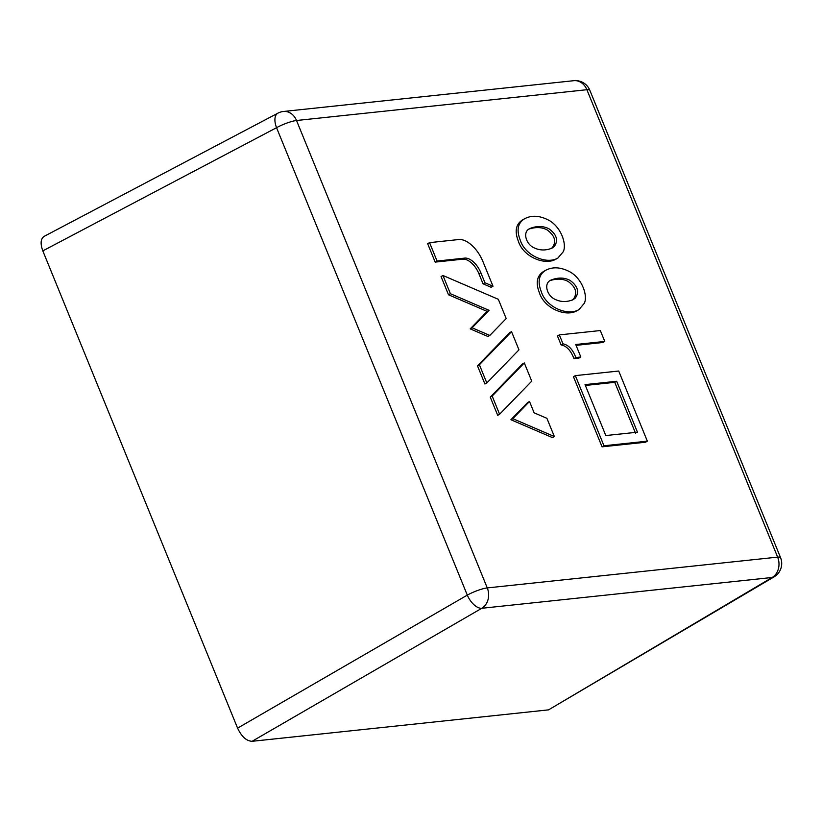 <?xml version="1.0" encoding="UTF-8"?>
<svg xmlns="http://www.w3.org/2000/svg" width="822" height="822" viewBox="0 0 822 822"><rect width="100%" height="100%" fill="white"/><g stroke="black" fill="none" stroke-linecap="round" stroke-linejoin="round"><path stroke-width="1.23" d="M578.945 309.617L577.044 310.685C565.875 317.405 544.205 308.373 539.396 292.755C535.451 282.686 536.93 275.545 543.835 271.332L545.736 270.274C552.98 266.482 561.241 267.119 570.509 272.174C581.935 278.894 587.905 295.17 584.401 303.184L578.945 309.617C567.776 316.336 546.106 307.315 541.297 291.697C537.352 281.617 538.831 274.476 545.736 270.274M647.346 441.167L645.434 442.236L602.064 446.829L573.437 376.692L575.349 375.623L618.719 371.03L647.346 441.167L603.965 445.771L575.349 375.623M529.502 401.496L527.59 402.564L510.914 419.734L552.435 437.592L554.336 436.523L546.907 418.326L534.115 412.819L529.502 401.496L512.815 418.665L554.336 436.523M524.313 362.954L522.412 364.023L490.261 397.129L497.69 415.326L499.591 414.257L531.742 381.161L524.313 362.954L492.173 396.06L499.591 414.257M511.541 331.656L509.64 332.715L477.49 365.821L484.918 384.028L486.819 382.96L518.97 349.864L511.541 331.656L479.39 364.763L486.819 382.96M442.966 275.493L441.065 276.562L448.493 294.759L487.169 311.404L470.205 328.872L487.908 336.486L489.82 335.427L506.198 318.556L498.338 299.311L442.966 275.493L450.394 293.701L489.069 310.336L472.105 327.803L489.82 335.427M429.557 242.634L427.656 243.702L435.167 262.115L462.827 259.177A17.231 9.227 -119.2 0 1 478.959 273.808L483.038 283.816L491.094 287.279L492.995 286.22L482.904 261.499A25.842 13.851 60.8 0 0 458.717 239.541L429.557 242.634L437.068 261.047L464.738 258.108L462.827 259.177M604.776 341.428L575.729 344.51L580.825 357.005L578.914 358.063L573.941 358.598C570.889 350.532 566.605 345.97 561.097 344.921L557.439 335.951L559.34 334.893L600.327 330.547L604.776 341.428L602.865 342.497L576.058 345.343M557.902 258.057L556.001 259.115C544.832 265.835 523.162 256.813 518.353 241.195C514.408 231.116 515.887 223.974 522.792 219.772L524.693 218.703C531.937 214.922 540.198 215.559 549.466 220.615C560.892 227.334 566.861 243.6 563.358 251.624L557.902 258.057C546.733 264.776 525.063 255.745 520.254 240.127C516.308 230.057 517.788 222.916 524.693 218.703M548.562 709.859L772.156 577.486A15.495 8.477 -120.6 0 0 774.108 576.849L548.562 709.859L252.087 741.3L481.795 608.28L772.156 577.486A15.495 12.751 -96.1 0 0 777.633 557.121L487.271 587.915L296.526 120.505L586.887 89.711L777.633 557.121A15.495 2.918 -22.2 0 1 780.561 557.655L589.816 90.245A15.495 15.495 0 0 0 573.828 80.69A15.495 12.751 -96.1 0 1 586.887 89.711A15.495 2.918 -22.2 0 1 589.816 90.245M580.825 357.005L575.852 357.529L573.941 358.598M575.852 357.529C572.79 349.463 568.505 344.911 562.998 343.853L561.097 344.921M562.998 343.853L559.34 334.893M635.55 433.256L614.764 382.333L585.377 385.446M637.451 432.197L616.675 381.274L585.038 384.624L605.814 435.547L637.451 432.197M616.675 381.274L614.764 382.333M603.965 445.771L602.064 446.829M512.815 418.665L510.914 419.734M492.173 396.06L490.261 397.129M479.39 364.763L477.49 365.821M472.105 327.803L470.205 328.872M489.069 310.336L487.169 311.404M450.394 293.701L448.493 294.759M492.995 286.22L484.939 282.758L480.86 272.75A17.231 9.227 60.8 0 0 464.738 258.108M437.068 261.047L435.167 262.115M484.939 282.758L483.038 283.816M277.877 113.179L44.111 236.376C40.627 238.822 40.196 243.661 42.816 250.874L276.552 127.698A15.495 8.128 -117.8 0 1 277.877 113.179A15.495 15.495 0 0 1 283.467 111.473L573.828 80.69M42.816 250.874L237.589 728.138C241.596 736.625 246.436 741.012 252.087 741.3M551.12 248.583L552.312 247.617C556.628 241.565 554.891 235.657 547.123 229.903C541.955 227.149 535.995 226.851 529.255 228.999M554.223 246.549C558.528 240.497 556.802 234.599 549.034 228.845C543.321 225.886 537.033 225.742 530.169 228.424C522.443 231.362 525.648 242.952 532.677 247.093C538.883 250.546 545.356 250.874 552.107 248.09L554.223 246.549L552.312 247.617M572.163 300.153L573.355 299.177C577.671 293.125 575.934 287.227 568.166 281.473C562.998 278.72 557.039 278.411 550.298 280.559M575.266 298.119C579.572 292.067 577.845 286.159 570.078 280.405C564.365 277.446 558.076 277.312 551.213 279.994C543.486 282.922 546.692 294.523 553.72 298.663C559.926 302.106 566.399 302.445 573.15 299.65L575.266 298.119L573.355 299.177M480.86 272.75L478.959 273.808M237.589 728.138L467.297 595.118A15.495 2.918 -22.2 0 1 487.271 587.915A15.495 12.751 -96.1 0 1 481.795 608.28A15.495 8.025 -120.1 0 1 467.297 595.118L276.552 127.698A15.495 2.918 -22.2 0 1 296.526 120.505A15.495 12.751 -96.1 0 0 283.467 111.473M774.108 576.849A15.495 15.495 0 0 0 780.561 557.655"/></g></svg>
